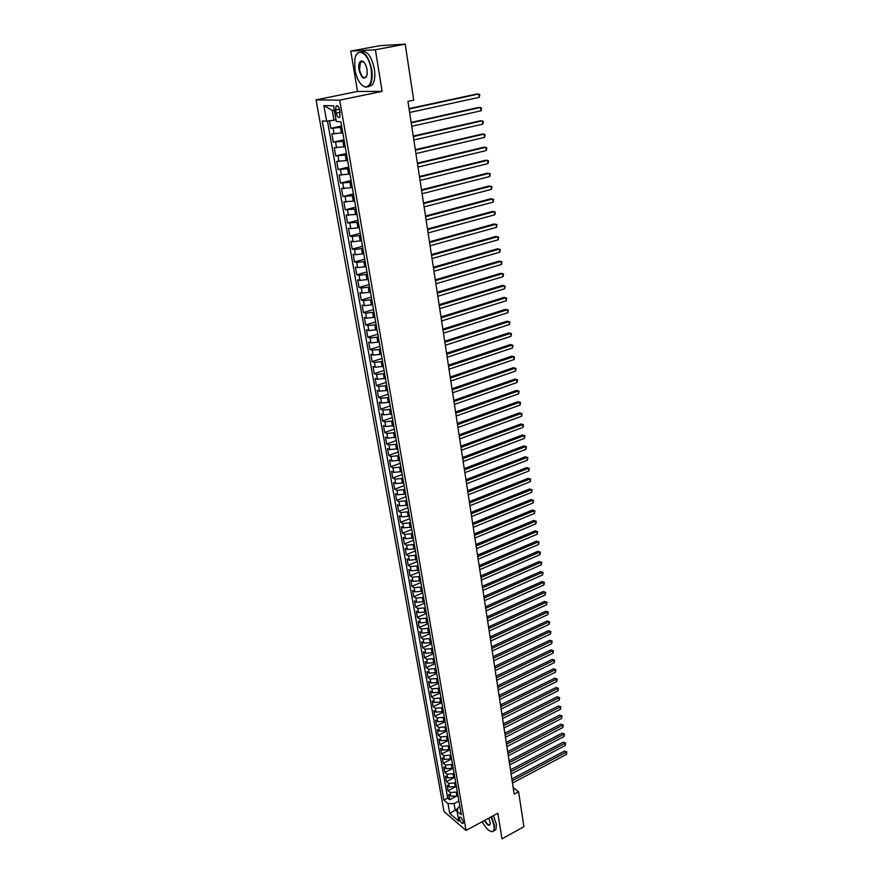 <?xml version="1.0" encoding="UTF-8"?>
<svg xmlns="http://www.w3.org/2000/svg" width="883" height="883" viewBox="0 0 883 883"><rect width="100%" height="100%" fill="white"/><g stroke="black" fill="none" stroke-linecap="round" stroke-linejoin="round"><path stroke-width="1.32" d="M463.255 821.885C462.129 818.353 460.86 816.775 459.469 817.15L459.381 818.585C460.507 822.106 461.765 823.684 463.156 823.32L463.255 821.885M316.059 99.889L444.028 811.598L466.036 830.45L339.701 100.143L316.059 99.889L357.516 91.435L382.096 91.413L375.407 49.746L350.772 51.093L357.516 91.435M350.772 51.093L379.933 45.662L405.209 44.15L375.407 49.746M329.514 120.783L330.849 128.344L341.633 126.004M342.814 132.814L331.831 133.896L333.299 142.185L344.028 139.79M345.22 146.677L334.282 147.693L335.739 155.927L346.401 153.476M347.615 160.43L336.699 161.39L338.145 169.547L348.763 167.053M349.977 174.072L339.105 174.966L340.54 183.068L351.103 180.518M352.328 187.604L341.489 188.443L342.913 196.479L353.421 193.885M354.668 201.026L343.862 201.81L345.264 209.779L355.728 207.141M356.975 214.348L346.202 215.066L347.604 222.98L358.012 220.286M359.271 227.56L350.827 228.653L348.531 228.233L349.922 236.07L360.275 233.344M361.555 240.673L353.134 241.743L350.849 241.28L352.218 249.072L362.527 246.291M363.807 253.675L355.419 254.734L353.134 254.238L354.502 261.964L364.756 259.138M366.048 266.578L357.692 267.626L355.408 267.096L356.765 274.756L366.975 271.887M368.277 279.381L359.955 280.419L357.67 279.845L359.017 287.45L369.171 284.536M370.485 292.096L362.185 293.112L359.911 292.505L361.246 300.054L371.357 297.096M372.681 304.701L364.403 305.706L362.129 305.065L363.454 312.549L373.52 309.558M374.845 317.218L366.611 318.2L364.337 317.527L365.65 324.955L375.661 321.92M377.008 329.635L368.796 330.606L366.522 329.889L367.836 337.273L377.803 334.193M379.149 341.953L370.97 342.913L368.697 342.174L369.999 349.491L379.911 346.368M381.268 354.182L373.123 355.132L370.86 354.348L372.14 361.622L382.019 358.454M383.377 366.324L375.264 367.251L372.99 366.445L374.271 373.652L384.094 370.452M385.474 378.365L377.383 379.282L375.12 378.443L376.39 385.595L386.169 382.361M387.549 390.319L379.491 391.224L377.229 390.352L378.487 397.46L388.222 394.182M389.613 402.184L381.577 403.078L379.315 402.173L380.562 409.226L390.264 405.915M391.655 413.961L383.652 414.844L381.401 413.906L382.637 420.904L392.284 417.56M393.686 425.661L385.716 426.522L383.454 425.551L384.69 432.504L394.293 429.116M395.705 437.262L387.758 438.111L385.507 437.118L386.721 444.017L396.29 440.595M397.703 448.785L389.789 449.624L387.538 448.597L388.752 455.44L398.266 451.986M399.69 460.22L391.798 461.036L389.558 459.988L390.75 466.787L400.231 463.299M401.666 471.566L393.796 472.383L391.555 471.301L392.747 478.045L402.184 474.524M403.619 482.835L395.783 483.641L393.542 482.526L394.723 489.226L404.116 485.672M405.573 494.016L397.758 494.811L395.518 493.674L396.688 500.33L406.037 496.743M407.493 505.131L399.712 505.904L397.471 504.745L398.641 511.345L407.946 507.736M409.414 516.158L401.655 516.919L399.414 515.727L400.573 522.283L409.844 518.641M411.312 527.107L403.575 527.857L401.346 526.643L402.505 533.155L411.732 529.48M413.2 537.968L405.496 538.718L403.266 537.471L404.414 543.939L413.597 540.23M415.076 548.762L407.394 549.491L405.165 548.233L406.301 554.645L415.451 550.915M416.942 559.48L409.282 560.197L407.063 558.906L408.189 565.275L417.295 561.522M418.785 570.12L411.158 570.826L408.939 569.513L410.054 575.837L419.127 572.052M420.628 580.683L413.023 581.378L410.805 580.043L411.908 586.323L420.937 582.504M422.449 591.168L414.867 591.864L412.648 590.495L413.752 596.731L422.747 592.89M424.259 601.588L416.699 602.272L414.491 600.881L415.584 607.074L424.535 603.199M426.059 611.93L418.52 612.603L416.312 611.191L417.405 617.338L426.312 613.442M427.836 622.206L420.33 622.868L418.123 621.433L419.204 627.537L428.089 623.619M429.613 632.405L422.129 633.056L419.922 631.599L421.003 637.669L429.844 633.718M431.368 642.537L423.917 643.177L421.71 641.698L422.78 647.725L431.577 643.751M433.123 652.603L425.683 653.232L423.487 651.731L424.546 657.714L433.31 653.718M434.855 662.592L427.449 663.21L425.253 661.687L426.301 667.636L435.032 663.608M436.577 672.515L429.193 673.122L426.997 671.588L428.045 677.493L436.743 673.442M438.288 682.371L430.926 682.978L428.741 681.411L429.778 687.272L438.432 683.199M439.999 692.162L432.659 692.758L430.474 691.168L431.5 696.996L440.12 692.901M441.688 701.886L434.37 702.471L432.184 700.87L433.211 706.654L441.798 702.537M443.365 711.543L436.07 712.117L433.884 710.495L434.911 716.245L443.454 712.106M445.032 721.135L437.758 721.709L435.584 720.064L436.588 725.771L445.109 721.61M446.688 730.671L439.436 731.223L437.262 729.557L438.266 735.23L446.754 731.047M448.332 740.131L441.103 740.682L438.928 738.994L439.933 744.634L448.376 740.429M449.966 749.535L442.758 750.075L440.595 748.376L441.588 753.972L449.999 749.744M451.588 758.883L444.414 759.402L442.24 757.691L443.222 763.243L451.61 759.005M453.2 768.155L446.047 768.674L443.884 766.941L444.855 772.459L453.2 768.199M454.8 777.371L447.67 777.89L445.507 776.135L446.478 781.621L453.089 778.21M456.39 786.532L449.281 787.04L447.118 785.263L448.089 790.715L454.193 787.548M405.209 44.15L413.708 100.165L407.924 101.402L514.193 794.17L518.608 791.808L513.2 787.658M335.661 110.011L336.213 113.156C337.196 116.898 338.41 118.234 339.878 117.174L339.712 110.11C338.741 106.357 337.516 105.011 336.059 106.081L335.661 110.011L339.514 109.194M459.844 806.433L458.332 807.239L457.052 811.201L461.301 814.777L340.882 121.722L336.324 121.534L333.575 105.817L323.873 105.629L326.633 121.148L322.251 120.971L443.884 800.108L447.99 803.574L454.028 803.629L455.142 809.954L457.129 811.632M457.052 811.201L458.807 821.19L449.756 813.475L447.99 803.574M457.339 791.996L450.242 792.492L448.089 790.715M457.968 795.627L456.919 796.179L456.29 792.548M455.749 782.879L448.641 783.387L446.478 781.621M454.16 773.696L447.019 774.214L444.855 772.459M452.549 764.457L445.396 764.976L443.222 763.243M450.937 755.153L443.752 755.682L441.588 753.972M449.315 745.782L442.107 746.323L439.933 744.634M447.67 736.356L440.44 736.908L438.266 735.23M446.025 726.864L438.774 727.426L436.588 725.771M444.359 717.305L437.085 717.879L434.911 716.245M442.692 707.691L435.396 708.265L433.211 706.654M441.003 698.011L433.685 698.596L431.5 696.996M439.315 688.254L431.964 688.85L429.778 687.272M437.604 678.442L430.242 679.038L428.045 677.493M435.893 668.552L428.498 669.171L426.301 667.636M434.16 658.608L426.743 659.226L424.546 657.714M432.427 648.586L424.977 649.215L422.78 647.725M430.672 638.497L423.2 639.137L421.003 637.669M428.906 628.332L421.412 628.983L419.204 627.537M427.129 618.111L419.613 618.773L417.405 617.338M425.341 607.802L417.791 608.475L415.584 607.074M423.531 597.427L415.97 598.111L413.752 596.731M421.721 586.985L414.127 587.681L411.908 586.323M419.889 576.467L412.273 577.173L410.054 575.837M418.056 565.871L410.407 566.588L408.189 565.275M416.202 555.197L408.531 555.926L406.301 554.645M414.326 544.458L406.633 545.197L404.414 543.939M412.449 533.63L404.734 534.381L402.505 533.155M410.562 522.736L402.814 523.487L400.573 522.283M408.652 511.754L400.882 512.526L398.641 511.345M406.732 500.694L398.928 501.478L396.688 500.33M404.789 489.557L396.964 490.352L394.723 489.226M402.847 478.332L394.988 479.149L392.747 478.045M400.882 467.041L393.001 467.858L390.75 466.787M398.906 455.65L390.992 456.478L388.752 455.44M396.909 444.182L388.973 445.021L386.721 444.017M394.9 432.626L386.942 433.487L384.69 432.504M392.88 420.992L384.889 421.864L382.637 420.904M390.838 409.271L382.825 410.142L380.562 409.226M388.785 397.449L380.75 398.343L378.487 397.46M386.721 385.551L378.652 386.456L376.39 385.595M384.635 373.564L376.533 374.48L374.271 373.652M382.538 361.478L374.403 362.416L372.14 361.622M380.43 349.304L372.262 350.253L369.999 349.491M378.288 337.041L370.098 338.001L367.836 337.273M376.147 324.679L367.924 325.65L365.65 324.955M373.984 312.218L365.728 313.211L363.454 312.549M371.798 299.668L363.52 300.673L361.246 300.054M369.602 287.019L361.29 288.046L359.017 287.45M367.394 274.271L359.05 275.308L356.765 274.756M365.154 261.434L356.787 262.483L354.502 261.964M362.913 248.487L354.502 249.547L352.218 249.072M360.639 235.441L352.207 236.512L349.922 236.07M358.355 222.284L347.604 222.98M356.059 209.028L345.264 209.779M353.73 195.673L342.913 196.479M351.39 182.207L340.54 183.068M349.039 168.631L338.145 169.547M346.655 154.944L335.739 155.927M344.26 141.148L333.299 142.185M341.842 127.24L330.849 128.344M327.472 121.037L447.714 798.111L449.69 799.755L455.429 796.742M456.919 796.179L450.882 796.124L448.73 794.336L449.69 799.755M334.381 110.397L332.24 110.342L333.973 120.22L326.633 121.148M336.026 119.779L333.973 120.22M466.036 830.45L497.857 813.232L501.963 838.85L523.906 826.698L518.608 791.808M481.676 821.985L482.88 822.978M382.096 91.413L339.701 100.143M457.935 808.464L449.756 813.475M458.917 801.058L454.028 803.629M447.714 798.111L443.884 800.108M332.24 110.342L323.873 105.629M409.094 109.017L478.796 93.951L479.248 97.34L409.624 112.483M409.028 108.62L476.986 93.951L479.789 94.669L479.248 97.34M371.158 69.426C368.796 52.682 356.324 45.828 354.734 60.011L354.966 69.9C357.063 79.912 360.551 85.618 365.43 86.987C370.463 86.357 372.372 80.496 371.158 69.426M356.004 55.541L357.107 53.576C363.134 49.327 368.001 54.58 371.721 69.349C372.747 76.545 372.085 81.898 369.723 85.397L365.849 87.34L361.953 85.232M367.041 69.547L367.162 74.371C364.602 80.563 361.864 79.04 358.951 69.779C358.31 64.216 359.271 61.269 361.831 60.938C364.271 61.655 366.015 64.514 367.041 69.547M363.851 62.108L362.251 61.302L360.43 62.185L359.502 69.702C361.224 76.501 363.476 78.918 366.279 76.953L366.677 76.302M361.246 51.689C367.041 50.276 371.401 55.993 374.348 68.83C375.374 76.026 374.701 81.368 372.328 84.867L368.233 86.788M482.195 821.709C485.683 828.099 488.972 831.378 492.063 831.554C493.884 831.19 494.535 829.126 493.994 825.34L491.091 816.896M491.467 816.687L494.447 825.34L493.972 830.737L492.46 831.72L490.573 831.333M488.829 818.111L490.341 823.729C489.425 826.554 487.449 825.484 484.392 820.517M484.756 820.318C486.997 824.17 488.785 825.561 490.109 824.468L490.308 824.016M493.42 815.627L496.401 824.269L495.915 829.667L494.083 830.671M411.213 122.847L480.584 107.439L481.036 110.794L411.743 126.291M411.147 122.417L478.774 107.406L481.566 108.123L481.036 110.794M413.321 136.578L482.361 120.816L482.802 124.139L413.84 139.989M413.244 136.103L480.551 120.75L483.343 121.479L482.802 124.139M415.407 150.198L484.127 134.084L484.557 137.384L415.926 153.587M415.33 149.691L482.317 133.995L485.098 134.724L484.557 137.384M417.482 163.708L485.871 147.262L486.312 150.529L418.001 167.064M417.394 163.167L484.072 147.141L486.831 147.88L486.312 150.529M419.535 177.108L487.604 160.331L488.034 163.576L420.054 180.441M419.447 176.534L485.805 160.187L488.564 160.927L488.034 163.576M421.577 190.408L489.325 173.3L489.756 176.523L422.085 193.719M421.489 189.801L487.526 173.134L490.275 173.874L489.756 176.523M423.597 203.609L491.036 186.17L491.456 189.37L424.105 206.887M423.498 202.958L489.237 185.982L491.974 186.721L491.456 189.37M425.606 216.699L492.736 198.951L493.156 202.13L426.114 219.955M425.507 216.015L490.937 198.73L493.663 199.481L493.156 202.13M427.604 229.69L494.414 211.633L494.833 214.779L428.1 232.924M427.493 228.973L492.626 211.39L495.341 212.141L494.833 214.779M429.579 242.582L496.08 224.216L496.5 227.339L430.076 245.783M429.469 241.832L494.292 223.951L497.008 224.701L496.5 227.339M431.544 255.375L497.736 236.699L498.155 239.812L432.03 258.553M431.423 254.591L495.959 236.412L498.663 237.174L498.155 239.812M433.487 268.068L499.381 249.105L499.789 252.185L433.972 271.224M433.365 267.251L497.604 248.785L500.297 249.547L499.789 252.185M435.418 280.662L501.014 261.412L501.423 264.47L435.904 283.796M435.297 279.823L499.237 261.07L501.93 261.843L501.423 264.47M437.339 293.167L502.637 273.62L503.045 276.666L437.813 296.28M437.206 292.295L500.871 273.266L503.542 274.039L503.045 276.666M439.248 305.573L504.248 285.75L504.646 288.763L439.712 308.653M439.105 304.668L502.482 285.364L505.142 286.136L504.646 288.763M441.136 317.88L505.849 297.781L506.246 300.783L441.599 320.948M440.992 316.953L504.083 297.383L506.732 298.156L506.246 300.783M443.012 330.11L507.427 309.734L507.824 312.703L443.476 333.145M442.858 329.138L505.672 309.304L508.321 310.088L507.824 312.703M444.866 342.229L509.005 321.6L509.392 324.547L445.33 345.253M444.712 341.246L507.25 321.147L509.888 321.931L509.392 324.547M446.71 354.271L510.562 333.366L510.959 336.302L447.173 357.273M446.555 353.255L508.807 332.902L511.445 333.686L510.959 336.302M448.542 366.224L512.118 345.065L512.504 347.968L449.006 369.193M448.387 365.176L510.363 344.569L512.99 345.363L512.504 347.968M450.363 378.079L513.652 356.666L514.038 359.558L450.816 381.037M450.198 377.008L511.908 356.158L514.524 356.953L514.038 359.558M452.173 389.856L515.186 368.189L515.562 371.059L452.626 392.78M452.008 388.752L513.442 367.659L516.047 368.454L515.562 371.059M453.961 401.544L516.698 379.635L517.085 382.482L454.414 404.447M453.796 400.418L514.966 379.083L517.559 379.878L517.085 382.482M514.966 379.083L517.559 379.878M455.749 413.145L518.211 390.992L518.586 393.818L456.191 416.025M455.573 411.986L516.478 390.418L519.061 391.224L518.586 393.818M516.478 390.418L519.061 391.224M457.515 424.657L519.712 402.273L520.076 405.076L457.946 427.527M457.328 423.476L517.968 401.677L520.551 402.482L520.076 405.076M517.968 401.677L520.551 402.482M459.259 436.092L521.191 413.465L521.566 416.257L459.701 438.939M459.083 434.889L519.458 412.858L522.03 413.663L521.566 416.257M519.458 412.858L522.03 413.663M461.003 447.438L522.67 424.591L523.034 427.361L461.434 450.264M460.816 446.213L520.937 423.961L523.498 424.767L523.034 427.361M520.937 423.961L523.498 424.767M462.736 458.707L524.138 435.628L524.502 438.376L463.167 461.511M462.537 457.46L522.405 434.988L524.966 435.794L524.502 438.376M522.405 434.988L524.966 435.794M464.447 469.899L525.584 446.599L525.948 449.326L464.877 472.681M464.259 468.619L523.862 445.937L526.411 446.743L525.948 449.326M523.862 445.937L526.411 446.743M466.158 481.003L527.03 457.482L527.394 460.198L466.577 483.774M465.959 479.701L525.319 456.809L527.857 457.615L527.394 460.198M525.319 456.809L527.857 457.615M467.847 492.03L528.464 468.299L528.829 470.992L468.266 494.778M467.648 490.705L526.754 467.604L529.281 468.42L528.829 470.992M526.754 467.604L529.281 468.42M469.524 502.979L529.888 479.039L530.253 481.71L469.944 505.705M469.315 501.632L528.177 478.321L530.705 479.138L530.253 481.71M528.177 478.321L530.705 479.138M471.191 513.851L531.312 489.701L531.654 492.35L471.61 516.555M470.981 512.482L529.601 488.961L532.107 489.789L531.654 492.35M529.601 488.961L532.107 489.789M472.846 524.645L532.714 500.286L533.067 502.924L473.266 527.339M472.637 523.255L531.003 499.535L533.509 500.363L533.067 502.924M531.003 499.535L533.509 500.363M474.491 535.363L534.105 510.804L534.458 513.42L474.899 538.034M474.27 533.95L532.405 510.043L534.899 510.871L534.458 513.42M532.405 510.043L534.899 510.871M476.125 546.014L535.495 521.257L535.838 523.851L476.533 548.663M475.904 544.568L533.796 520.473L536.29 521.301L535.838 523.851M533.796 520.473L536.29 521.301M477.747 556.577L536.875 531.632L537.217 534.215L478.156 559.204M477.526 555.12L535.175 530.826L537.659 531.665L537.217 534.215M535.175 530.826L537.659 531.665M479.359 567.074L538.233 541.93L538.575 544.502L479.756 569.69M479.127 565.595L536.544 541.113L539.016 541.952L538.575 544.502M536.544 541.113L539.016 541.952M480.959 577.493L539.601 552.173L539.932 554.712L481.356 580.087M480.727 575.992L537.902 551.334L540.374 552.173L539.932 554.712M537.902 551.334L540.374 552.173M482.548 587.846L540.948 562.339L541.279 564.866L482.935 590.429M482.306 586.323L539.259 561.489L541.721 562.328L541.279 564.866M539.259 561.489L541.721 562.328M484.116 598.122L542.283 572.427L542.615 574.943L484.513 600.683M483.884 596.588L540.606 571.566L543.056 572.405L542.615 574.943M540.606 571.566L543.056 572.405M485.683 608.332L543.619 582.46L543.95 584.954L486.08 610.881M485.451 606.776L541.941 581.588L544.381 582.427L543.95 584.954M541.941 581.588L544.381 582.427M487.239 618.475L544.932 592.427L545.264 594.91L487.626 621.003M486.997 616.897L543.266 591.533L545.694 592.372L545.264 594.91M543.266 591.533L545.694 592.372M488.785 628.541L546.246 602.327L546.577 604.789L489.171 631.047M488.542 626.941L544.579 601.422L547.007 602.261L546.577 604.789M544.579 601.422L547.007 602.261M490.319 638.541L547.559 612.151L547.879 614.601L490.705 641.036M490.076 636.93L545.882 611.235L548.31 612.085L547.879 614.601M545.882 611.235L548.31 612.085M491.842 648.475L548.851 621.919L549.171 624.347L492.228 650.948M491.588 646.842L547.184 620.992L549.601 621.831L549.171 624.347M547.184 620.992L549.601 621.831M493.354 658.343L550.142 631.621L550.462 634.038L493.729 660.804M493.1 656.687L548.475 630.672L550.882 631.522L550.462 634.038M548.475 630.672L550.882 631.522M494.866 668.144L551.422 641.257L551.732 643.663L495.231 670.583M494.601 666.466L549.756 640.296L552.151 641.146L551.732 643.663M549.756 640.296L552.151 641.146M496.356 677.879L552.692 650.837L553.001 653.221L496.721 680.296M496.091 676.19L551.025 649.866L553.42 650.716L553.001 653.221M551.025 649.866L553.42 650.716M497.835 687.548L553.95 660.352L554.259 662.714L498.211 689.954M497.571 685.837L552.294 659.358L554.679 660.219L554.259 662.714M552.294 659.358L554.679 660.219M499.314 697.151L555.208 669.8L555.517 672.151L499.679 699.546M499.05 695.429L553.553 668.795L555.926 669.656L555.517 672.151M553.553 668.795L555.926 669.656M500.771 706.687L556.445 679.193L556.765 681.533L501.136 709.071M500.506 704.954L554.8 678.177L557.173 679.038L556.765 681.533M554.8 678.177L557.173 679.038M502.228 716.168L557.692 688.519L558.001 690.848L502.593 718.53M501.963 714.413L556.047 687.493L558.409 688.354L558.001 690.848M556.047 687.493L558.409 688.354M503.674 725.583L558.917 697.791L559.226 700.098L504.027 727.934M503.398 723.806L557.272 696.753L559.634 697.614L559.226 700.098M557.272 696.753L559.634 697.614M505.109 734.943L560.142 707.007L560.44 709.292L505.462 737.272M504.833 733.144L558.498 705.947L560.848 706.808L560.44 709.292M558.498 705.947L560.848 706.808M506.533 744.226L561.356 716.157L561.654 718.431L506.886 746.543M506.257 742.426L559.723 715.087L562.063 715.947L561.654 718.431M559.723 715.087L562.063 715.947M507.946 753.464L562.559 725.241L562.857 727.515L508.299 755.76M507.67 751.643L560.926 724.17L563.266 725.031L562.857 727.515M560.926 724.17L563.266 725.031M509.359 762.636L563.762 734.281L564.06 736.532L509.701 764.921M509.072 760.793L562.129 733.188L564.458 734.06L564.06 736.532M562.129 733.188L564.458 734.06M510.749 771.742L564.954 743.254L565.241 745.495L511.102 774.016M510.473 769.888L563.321 742.161L565.65 743.022L565.241 745.495M563.321 742.161L565.65 743.022M512.14 780.793L566.135 752.184L566.433 754.402L512.482 783.055M511.853 778.927L564.513 751.069L566.831 751.93L566.433 754.402M564.513 751.069L566.831 751.93M455.341 787.084L454.701 783.42M453.741 777.923L453.1 774.236M452.14 768.696L451.489 764.998M450.518 759.413L449.866 755.682M448.895 750.075L448.244 746.323M447.251 740.671L446.599 736.886M445.606 731.201L444.944 727.393M443.95 721.665L443.277 717.835M442.273 712.073L441.599 708.21M440.595 702.415L439.922 698.53M438.895 692.68L438.222 688.773M437.195 682.89L436.511 678.95M435.474 673.034L434.789 669.071M433.752 663.1L433.056 659.115M432.008 653.111L431.312 649.093M430.253 643.045L429.546 638.994M428.487 632.912L427.78 628.839M426.71 622.703L425.992 618.597M424.922 612.427L424.204 608.299M423.123 602.085L422.394 597.923M421.301 591.654L420.573 587.471M419.48 581.169L418.741 576.952M417.637 570.595L416.897 566.345M415.783 559.954L415.043 555.672M413.917 549.237L413.167 544.921M412.041 538.442L411.279 534.105M410.142 527.57L409.381 523.2M408.233 516.621L407.471 512.217M406.312 505.584L405.54 501.147M404.381 494.48L403.608 490.01M402.427 483.288L401.644 478.785M400.474 472.008L399.679 467.482M398.487 460.661L397.692 456.092M396.5 449.215L395.694 444.613M394.491 437.692L393.686 433.056M392.471 426.081L391.655 421.412M390.429 414.392L389.613 409.69M388.377 402.604L387.56 397.869M386.312 390.739L385.485 385.959M384.226 378.774L383.399 373.962M382.129 366.721L381.29 361.875M380.021 354.58L379.171 349.701M377.891 342.35L377.03 337.427M375.739 330.021L374.878 325.065M373.575 317.604L372.703 312.604M371.401 305.076L370.518 300.043M369.204 292.472L368.321 287.394M366.986 279.756L366.092 274.646M364.756 266.942L363.862 261.787M362.505 254.028L361.6 248.84M360.242 241.015L359.326 235.783M357.957 227.902L357.041 222.626M355.65 214.679L354.723 209.37M353.332 201.357L352.405 196.004M350.993 187.924L350.054 182.527M348.642 174.393L347.692 168.951M346.257 160.739L345.308 155.253M343.862 146.986L342.902 141.457M341.445 133.123L340.474 127.538M334.138 134.028L333.156 128.454M450.882 796.124L450.242 792.492M449.281 787.04L448.641 783.387M447.67 777.89L447.019 774.214M446.047 768.674L445.396 764.976M444.414 759.402L443.752 755.682M442.758 750.075L442.107 746.323M441.103 740.682L440.44 736.908M439.436 731.223L438.774 727.426M437.758 721.709L437.085 717.879M436.07 712.117L435.396 708.265M434.37 702.471L433.685 698.596M432.659 692.758L431.964 688.85M430.926 682.978L430.242 679.038M429.193 673.122L428.498 669.171M427.449 663.21L426.743 659.226M425.683 653.232L424.977 649.215M423.917 643.177L423.2 639.137M422.129 633.056L421.412 628.983M420.33 622.868L419.613 618.773M418.52 612.603L417.791 608.475M416.699 602.272L415.97 598.111M414.867 591.864L414.127 587.681M413.023 581.378L412.273 577.173M411.158 570.826L410.407 566.588M409.282 560.197L408.531 555.926M407.394 549.491L406.633 545.197M405.496 538.718L404.734 534.381M403.575 527.857L402.814 523.487M401.655 516.919L400.882 512.526M399.712 505.904L398.928 501.478M397.758 494.811L396.964 490.352M395.783 483.641L394.988 479.149M393.796 472.383L393.001 467.858M391.798 461.036L390.992 456.478M389.789 449.624L388.973 445.021M387.758 438.111L386.942 433.487M385.716 426.522L384.889 421.864M383.652 414.844L382.825 410.142M381.577 403.078L380.75 398.343M379.491 391.224L378.652 386.456M377.383 379.282L376.533 374.48M375.264 367.251L374.403 362.416M373.123 355.132L372.262 350.253M370.97 342.913L370.098 338.001M368.796 330.606L367.924 325.65M366.611 318.2L365.728 313.211M364.403 305.706L363.52 300.673M362.185 293.112L361.29 288.046M359.955 280.419L359.05 275.308M357.692 267.626L356.787 262.483M355.419 254.734L354.502 249.547M353.134 241.743L352.207 236.512M350.827 228.653L349.889 223.377M348.498 215.452L347.56 210.143M346.147 202.152L345.209 196.799M343.785 188.741L342.836 183.344M341.401 175.22L340.441 169.79M338.995 161.6L338.034 156.125M336.578 147.869L335.606 142.34M340.098 112.34L336.213 113.156M337.505 105.783L336.059 106.081M372.328 84.867L369.723 85.397M360.43 62.185L363.332 61.633M495.915 829.667L493.972 830.737"/></g></svg>
